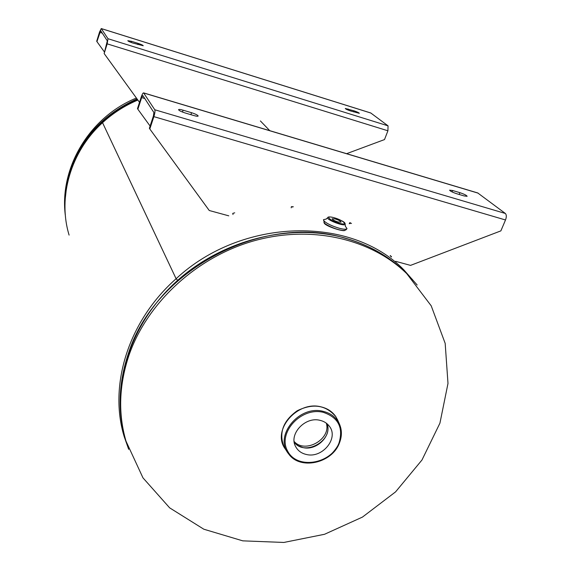 <?xml version="1.0" encoding="UTF-8"?>
<svg xmlns="http://www.w3.org/2000/svg" width="571" height="571" viewBox="0 0 571 571"><rect width="100%" height="100%" fill="white"/><g stroke="black" fill="none" stroke-linecap="round" stroke-linejoin="round"><path stroke-width="0.86" d="M344.927 230.234C344.463 232.169 327.219 226.858 324.371 223.432L323.914 222.283M325.813 224.096L325.07 224.082M102.552 122.694L102.537 122.686C70.504 151.672 57.592 197.302 69.098 235.102M137.868 100.053C124.778 105.578 113.001 113.122 102.544 122.679L176.111 278.741C241.997 217.308 351.543 215.538 403.825 269.84L417.165 285.015M177.688 280.318L176.111 278.741L177.681 280.325M128.682 449.334L124.228 436.708C108.461 385.596 128.254 321.052 176.104 278.741L102.537 122.686M287.898 452.86L284.251 447.471C272.545 428.864 298.055 400.514 321.08 406.873C327.497 408.408 332.422 411.677 335.834 416.68L337.789 420.342M294.144 441.476C305.114 454.088 331.508 439.013 326.277 423.14M306.37 454.48C301.36 453.331 297.762 450.655 295.564 446.451C288.591 434.153 305.192 416.309 319.996 420.327C324 421.255 327.126 423.239 329.381 426.266C339.067 438.2 322.28 458.641 306.37 454.48M326.897 423.625C333.978 440.198 304.871 456.814 294.243 442.261M294.293 442.546L298.112 445.73L302.944 447.571C316.448 451.047 331.944 435.88 327.119 423.81M345.312 226.216L347.004 228.557C346.361 229.542 343.678 229.414 338.946 228.164C331.844 226.002 326.862 223.596 324 220.948L323.493 219.671L326.312 219.036M335.241 218.943C338.817 220.099 340.773 221.17 341.101 222.155L338.039 221.991C334.449 220.834 332.493 219.764 332.165 218.779L335.241 218.943M182.47 112.037L183.091 110.189L191.556 112.708L190.892 114.671M183.091 110.189C180.415 109.425 178.901 109.247 178.559 109.661C178.901 110.546 181.107 111.652 185.175 112.972L193.712 115.513C196.36 116.263 197.844 116.441 198.173 116.034C197.823 115.142 195.617 114.029 191.556 112.708M459.919 192.684C464.173 194.111 466.586 195.318 467.142 196.303L464.137 195.939L456.814 193.762C452.546 192.327 450.141 191.128 449.598 190.15L452.653 190.514L459.919 192.684L459.191 194.468M291.189 207.83L291.374 206.645L293.337 206.788M292.416 207.109L292.488 206.723M137.483 108.604L141.258 96.956C142.186 94.236 142.971 92.88 143.599 92.88L154.777 109.753C155.219 110.924 154.919 113.215 153.877 116.634L149.816 128.982L149.374 128.254L153.428 115.927L153.877 112.494L142.829 95.543L141.658 97.584L137.868 109.247L137.483 108.604M390.528 256.036L390.378 255.551M350.023 223.639L350.466 222.933M349.238 223.661L349.866 222.619L351.493 223.482M233.018 214.525L232.74 213.39L234.724 212.819M390.2 255.701L391.421 256.964M154.777 109.753L505.342 213.461C506.57 214.767 506.62 216.937 505.506 219.978L500.874 230.877L410.535 265.387L395.617 261.318M228.785 215.838L209.25 210.506L149.816 128.982M390.671 255.915L391.563 256.843M150.102 126.048L137.868 109.247M505.342 213.461L477.734 192.948M131.18 42.468L131.544 41.326L138.232 43.417L137.861 44.595M131.544 41.326L127.804 40.691C128.075 41.226 129.745 41.997 132.807 43.018L143.235 45.751C142.964 45.209 141.294 44.431 138.232 43.417M353.97 110.81C357.146 111.88 358.931 112.715 359.323 113.315L350.637 110.981C347.454 109.91 345.669 109.075 345.284 108.483L353.97 110.81L353.556 111.895M96.699 41.24L99.561 31.983L101.26 28.557L107.983 38.714L107.177 43.853L104.15 53.553L107.312 40.869L100.653 30.648L96.934 41.633L96.699 41.24M107.983 38.714L388.044 125.841L387.916 130.788L384.511 139.574L346.618 153.678M139.517 102.33L104.15 53.553M104.3 51.797L96.934 41.633M388.044 125.841L370.743 112.965M409.264 276.157L405.31 272.139C388.88 256.222 368.773 244.902 344.984 238.178C262.774 212.733 154.056 270.511 128.218 354.027C118.618 383.02 117.562 410.927 125.049 437.743M128.796 355.826C118.996 385.454 118.061 413.904 126.005 441.176L142.971 477.856L169.651 507.847L203.811 529.21L242.775 540.851L283.858 542.45L324.528 534.285L362.464 517.083L395.582 491.867L421.976 459.998L439.927 423.161L447.992 383.448L445.18 343.392L431.212 305.82L406.738 273.63C370.693 238.478 310.574 224.617 253.189 241.055C195.846 257.557 146.718 303.344 128.796 355.826M412.569 279.676L405.31 272.139C388.751 256.101 368.531 244.702 344.656 237.957C290.104 222.833 222.854 239.62 177.003 280.932C131.166 322.287 111.095 383.705 124.185 434.538M65.13 199.764L66.671 186.167L69.962 172.727C81.325 139.046 103.836 114.657 137.511 99.561M65.315 214.824C63.845 200.478 65.308 186.182 69.698 171.921C81.025 138.318 103.479 113.986 137.047 98.926M323.257 411.384C299.083 404.703 273.602 436.265 288.612 453.866C292.088 458.377 296.827 461.282 302.83 462.596C319.439 464.444 331.637 457.871 339.417 442.889C342.058 436.123 342.008 429.706 339.26 423.639C336.091 417.308 330.759 413.226 323.257 411.384M338.981 443.075C330.916 464.216 297.156 469.726 287.684 451.183C277.185 433.068 301.01 406.78 323.193 412.305C338.346 417.415 343.606 427.672 338.981 443.075M334.014 217.694L334.078 217.694C329.959 216.687 327.854 216.68 327.761 217.665C326.091 219.806 344.941 226.937 345.148 224.239L345.155 224.232M345.148 224.239C345.348 222.654 343.685 221.098 334.078 217.694L334.128 217.722C343.785 220.392 349.024 225.995 339.174 223.232C329.289 220.485 324.371 214.946 334.128 217.722M452.075 191.927L452.653 190.514M153.877 116.634L505.506 219.978M141.658 97.584L144.791 98.519M478.141 193.148L143.742 93.002M347.675 109.896L348.032 108.954M107.177 43.853L387.916 130.788M99.804 32.361L102.288 33.132M370.936 113.065L101.331 28.614M260.39 120.938L269.755 130.659M65.472 216.509C58.727 168.552 89.312 117.034 136.412 98.041M284.251 447.471C278.52 433.289 282.831 421.055 297.17 410.777C313.036 403.026 325.927 404.989 335.834 416.68M288.612 453.866C299.953 470.433 332.101 463.331 339.424 443.003C342.086 436.215 342.029 429.763 339.26 423.639L337.347 419.35M295.264 445.801L295.564 446.451M347.004 228.557C346.183 230.363 344.077 230.877 340.673 230.106C334.292 229.014 324.999 224.339 324.328 222.804L323.493 219.671M326.505 225.06L326.633 224.66M345.448 226.466L345.148 224.26M327.754 217.665L326.048 219.128M477.806 192.969L143.599 92.88M370.779 112.979L101.26 28.557"/></g></svg>

